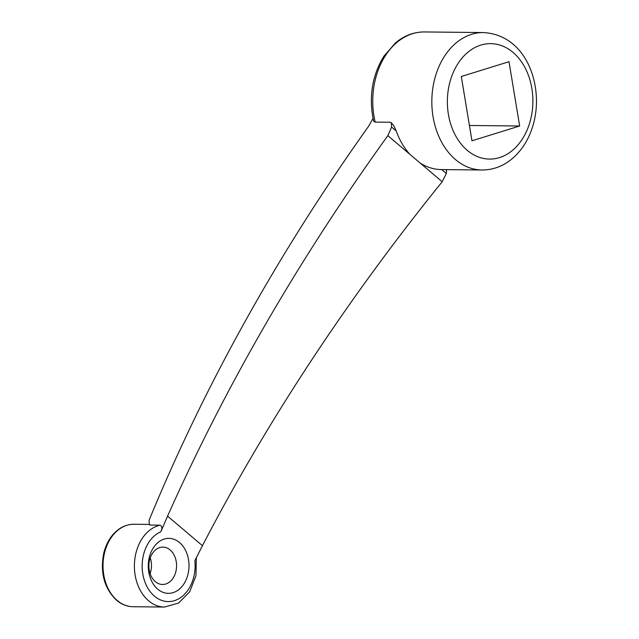 <?xml version="1.0" encoding="UTF-8"?>
<svg xmlns="http://www.w3.org/2000/svg" width="639" height="639" viewBox="0 0 639 639"><rect width="100%" height="100%" fill="white"/><g stroke="black" fill="none" stroke-linecap="round" stroke-linejoin="round"><path stroke-width="0.96" d="M149.302 524.595L150.125 525.058L159.95 525.186C162.13 526.025 162.418 528.229 160.804 531.792A35.736 26.471 90.6 0 0 142.96 574.804A35.736 26.471 90.6 0 0 173.712 600.884A35.736 26.471 90.6 0 0 194.855 560.675L202.435 545.69C267.573 420.326 347.496 299.004 442.196 181.732L409.879 154.326A68.724 50.912 -89.4 0 1 396.212 130.979L393.959 125.931L391.475 122.856M150.708 525.09L149.326 524.611L149.079 520.29C204.839 384.862 277.981 253.555 368.519 126.378L373.024 118.503M375.181 122.089A68.724 50.912 90.6 0 1 424.376 31.95C413.888 31.958 404.287 35.576 395.573 42.821L383.903 56.168C372.17 75.378 368.687 96.816 373.448 120.499L373.831 121.41L375.181 122.089L389.95 122.249L391.34 122.72L391.579 127.049L387.865 135.644C299.443 258.252 226.022 385.077 167.578 516.128L202.435 545.69M446.581 169.631L446.357 173.512L441.725 169.583A68.724 50.912 -89.4 0 1 441.397 169.575A68.724 50.912 -89.4 0 1 420.174 163.057M471.957 140.796L519.659 126.003L509.003 61.711L461.302 76.504L471.957 140.796M519.659 126.003L469.417 125.476M387.865 135.644L409.879 154.326M446.357 173.512L442.196 181.732M167.578 516.128L160.804 531.792M179.551 542.559A27.485 20.36 90.6 0 0 148.288 564.876A27.485 20.36 90.6 0 0 178.065 590.14A27.485 20.36 90.6 0 0 179.551 542.559M170.15 549.955A18.691 13.85 90.6 0 0 162.921 547.104A18.691 13.85 90.6 0 0 148.879 565.651A18.691 13.85 90.6 0 0 162.53 584.485A18.691 13.85 90.6 0 0 175.997 571.026A18.691 13.85 90.6 0 0 170.15 549.955M150.093 573.55A18.691 13.85 90.6 0 0 150.253 557.783M196.333 557.743L195.957 575.675L189.727 591.778L178.624 603.032L164.511 607.05A41.231 30.544 -89.4 0 1 148.567 600.772A41.231 30.544 -89.4 0 1 135.013 557.855A41.231 30.544 -89.4 0 1 159.95 525.186M455.455 159.534A68.724 50.912 -89.4 0 1 434.264 122.712A68.724 50.912 -89.4 0 1 483.459 32.565C518.349 34.53 536.448 67.838 536.496 101.825C536.369 112.073 534.579 121.825 531.105 131.099C527.047 141.834 521.128 150.7 513.357 157.689C504.099 165.844 493.651 169.95 482.022 170.006A68.724 50.912 -89.4 0 1 455.455 159.534M467.205 150.293A57.726 42.765 90.6 0 0 532.854 103.422A57.726 42.765 90.6 0 0 470.312 50.377A57.726 42.765 90.6 0 0 467.205 150.293M391.579 127.049L396.212 130.979M117.185 600.444A41.231 30.544 90.6 0 0 133.12 606.723C127.065 606.603 121.522 604.43 116.498 600.205C104.413 588.535 100.115 573.079 103.614 553.845C105.187 546.992 107.919 541.041 111.801 536.001C117.959 528.285 125.356 524.363 133.982 524.26A41.231 30.544 90.6 0 0 104.285 553.957A41.231 30.544 90.6 0 0 117.185 600.444M441.397 169.575L482.022 170.006M424.376 31.95L483.459 32.565M149.127 524.419L133.982 524.26M164.511 607.05L133.12 606.723"/></g></svg>
